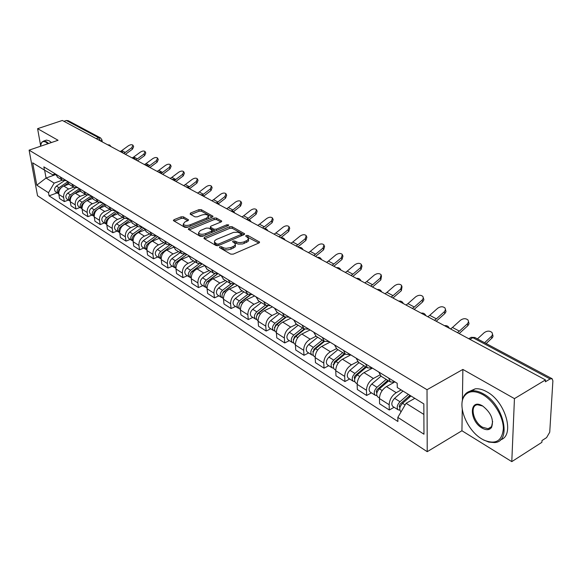 <?xml version="1.0" encoding="UTF-8"?>
<svg xmlns="http://www.w3.org/2000/svg" width="582" height="582" viewBox="0 0 582 582"><rect width="100%" height="100%" fill="white"/><g stroke="black" fill="none" stroke-linecap="round" stroke-linejoin="round"><path stroke-width="0.87" d="M219.778 246.717L219.501 247.576L230.734 254.13L233.258 254.13L258.954 242.97L259.601 242.061L247.867 235.448L246.142 235.455L245.691 236.074L248.456 238.256L247.546 240.199L243.632 242.039L240.592 242.629L238.154 242.505L234.779 241.043L233.055 241.043L232.582 241.683L235.223 243.654L235.266 244.767L234.088 246.062L230.923 247.532L226.056 248.339L223.815 247.939L221.509 246.717L219.778 246.717M183.432 216.831L181.097 216.846L174.054 219.683L173.349 220.556L184.872 227.373L187.251 227.366L212.306 217.101L212.976 216.249L201.234 209.651L198.913 209.666L190.561 213.034L190.139 214.125L194.977 216.86L197.32 216.846L201.488 215.151C204.784 214.161 207.119 214.372 208.494 215.798L206.697 218.061L190.219 224.805C186.902 225.816 184.559 225.605 183.185 224.172L185.061 221.829L187.819 220.709L188.51 219.843L183.432 216.831L183.606 218.359L181.278 218.374L174.28 221.196M462.261 409.357L461.933 430.753L511.789 461.628L514.444 398.626L462.872 369.432L427.028 389.714L29.1 150.149L58.069 140.269L37.597 128.673L62.347 120.459L545.48 379.922L545.37 381.799L550.092 378.947L472.875 337.691L471.216 337.327L470.161 337.909M514.444 398.626L545.48 379.922M204.377 237.325L203.962 238.511L216.038 245.553L218.512 245.546L244.011 234.677L244.658 233.797L232.087 226.718L229.672 226.733L204.377 237.325L204.544 238.853M200.186 236.307L188.255 229.243L188.961 228.355L214.038 218.054L216.402 218.039L221.72 221.095L221.058 221.953L210.931 226.151L210.255 227.024L213.892 229.199L216.3 229.184L226.878 224.776L228.762 224.958L228.304 225.569L202.616 236.299L200.186 236.307M511.789 461.628L541.886 442.327L541.988 440.559L546.571 437.62L549.735 432.208L552.893 380.854L552.151 378.737L550.092 378.947M461.933 430.753L427.217 451.69L37.539 195.763L29.1 150.149M37.597 128.673L40.544 145.107M63.933 121.303L66.37 120.496L68.203 120.67L100.344 137.81M395.316 382.141L390.435 381.981L388.572 378.009M393.592 382.658L386.441 386.594C382.09 389.489 379.755 393.468 379.449 398.539L389.169 404.73C389.503 399.63 391.861 395.614 396.233 392.675L401.158 389.933M389.169 404.73L389.293 410.004L394.123 407.276M378.722 371.971L381.115 376.256M379.449 398.539L379.595 403.784L389.293 410.004M372.349 368.071L367.468 367.86L365.569 363.917M371.44 392.843L366.638 395.476L366.464 390.275C366.74 385.248 369.046 381.312 373.375 378.475L379.719 375.034M356.126 358.134L358.563 362.382M372.429 368.122L363.99 372.64C359.676 375.441 357.392 379.34 357.137 384.331L357.341 389.511L366.638 395.476M350.32 354.576L345.453 354.314L343.518 350.408M349.666 378.998L344.915 381.545L344.682 376.401C344.9 371.447 347.163 367.598 351.455 364.849L357.552 361.633M334.454 344.864L336.934 349.076M350.822 354.882L342.449 359.247C338.171 361.96 335.93 365.78 335.727 370.705L335.981 375.812L344.915 381.545M329.179 341.627L324.32 341.321L322.355 337.451M328.765 365.7L324.05 368.159L323.767 363.088C323.941 358.206 326.153 354.431 330.409 351.761L336.352 348.713M313.654 332.118L316.164 336.301M330.059 342.165L321.759 346.385C317.517 349.018 315.32 352.765 315.168 357.617L315.473 362.659L324.05 368.159M308.867 329.186L304.022 328.837L302.029 325.003M308.678 352.925L304 355.296L303.673 350.299C303.804 345.482 305.972 341.78 310.184 339.19L316.077 336.243M293.677 319.882L296.209 324.021M310.104 329.943L301.869 334.024C297.671 336.578 295.518 340.252 295.409 345.031L295.751 350.008L304 355.296M289.341 317.226L284.518 316.834L282.496 313.036M289.356 340.63L284.722 342.929L284.351 337.997C284.438 333.246 286.57 329.616 290.738 327.106L296.58 324.254M274.464 308.111L277.017 312.221M290.898 318.179L282.736 322.13C278.582 324.611 276.465 328.212 276.399 332.933L276.785 337.844L284.722 342.929M270.557 305.717L265.748 305.288L263.711 301.527M270.761 328.801L266.163 331.027L265.756 326.153C265.807 321.475 267.895 317.918 272.027 315.473L277.818 312.709M255.978 296.791L258.553 300.865M272.412 306.86L264.323 310.686C260.205 313.094 258.132 316.63 258.095 321.279L258.517 326.131L266.163 331.027M252.464 294.637L247.685 294.179L245.626 290.454M252.85 317.408L248.288 319.569L247.852 314.753C247.859 310.141 249.911 306.649 254.007 304.27L259.747 301.592M238.176 285.886L240.766 289.923M254.603 295.947L246.579 299.657C242.505 302 240.468 305.47 240.468 310.06L240.926 314.84L248.288 319.569M235.041 283.965L230.276 283.47L228.209 279.782M235.586 306.43L231.069 308.518L230.596 303.768C230.574 299.213 232.589 295.787 236.641 293.474L242.323 290.884M221.029 275.388L223.633 279.382M237.434 285.435L229.483 289.028C225.445 291.306 223.444 294.71 223.481 299.243L223.968 303.964L231.069 308.518M218.235 273.671L213.499 273.147L211.419 269.495M218.934 295.838L214.452 297.86L213.95 293.175C213.9 288.679 215.878 285.311 219.894 283.063L225.525 280.546M204.493 265.254L207.105 269.219M220.862 275.286L212.983 278.771C208.989 280.997 207.025 284.336 207.09 288.803L207.607 293.466L214.452 297.86M202.019 263.741L197.313 263.195L195.217 259.579M202.856 285.609L198.426 287.581L197.895 282.947C197.807 278.516 199.757 275.206 203.729 273.023L209.316 270.579M188.539 255.483L191.158 259.412M204.558 265.625L197.065 268.877C193.108 271.037 191.172 274.326 191.267 278.734L191.813 283.339L198.426 287.581M186.371 254.152L181.693 253.585L179.591 249.998M187.339 275.737L182.944 277.65L182.384 273.082C182.275 268.702 184.188 265.45 188.124 263.319L193.661 260.947M173.138 246.048L175.764 249.94M188.728 256.32L181.686 259.317C177.765 261.427 175.866 264.657 175.99 269L176.557 273.555L182.944 277.65M171.254 244.891L166.597 244.302L164.488 240.752M172.345 266.2L167.987 268.055L167.405 263.544C167.274 259.223 169.151 256.029 173.05 253.948L178.536 251.642M158.26 236.932L160.887 240.788M173.48 247.299L166.823 250.078C162.945 252.137 161.076 255.309 161.221 259.601L161.811 264.097L167.987 268.055M156.638 235.943L152.018 235.332L149.901 231.818M157.838 256.975L153.524 258.786L152.928 254.319C152.768 250.064 154.616 246.913 158.471 244.891L163.906 242.643M143.878 228.129L146.511 231.942M158.777 238.555L152.455 241.144C148.614 243.152 146.773 246.273 146.94 250.515L147.552 254.952L153.524 258.786M142.503 227.286L137.912 226.653L135.795 223.175M143.812 248.056L139.542 249.809L138.916 245.4C138.742 241.195 140.56 238.103 144.38 236.125L149.763 233.942M129.968 219.603L132.601 223.386M144.583 230.079L138.552 232.502C134.748 234.466 132.943 237.536 133.125 241.719L133.758 246.106L139.542 249.809M128.826 218.912L124.264 218.265L122.147 214.816M130.237 239.413L126.003 241.13L125.363 236.772C125.159 232.618 126.956 229.577 130.732 227.649L136.072 225.525M116.502 211.361L119.143 215.107M130.885 221.851L125.094 224.143C121.325 226.049 119.55 229.075 119.754 233.207L120.401 237.536L126.003 241.13M115.592 210.8L111.06 210.138L108.936 206.726M117.084 231.054L112.893 232.72L112.231 228.413C112.013 224.317 113.781 221.32 117.52 219.436L122.809 217.362M103.472 203.38L106.106 207.09M117.644 213.87L112.057 216.038C108.332 217.908 106.579 220.884 106.804 224.958L107.466 229.243L112.893 232.72M102.767 202.943L98.263 202.267L96.139 198.891M104.345 222.95L100.191 224.572L99.515 220.316C99.282 216.271 101.021 213.325 104.724 211.477L109.962 209.462M90.85 195.647L93.484 199.328M104.84 206.123L99.427 208.189C95.739 210.015 94.015 212.939 94.255 216.97L94.931 221.204L100.191 224.572M90.334 195.334L85.867 194.643L83.743 191.296M92 215.093L87.875 216.671L87.191 212.474C86.936 208.472 88.646 205.57 92.32 203.765L97.507 201.801M78.614 188.153L81.24 191.798M92.458 198.593L87.184 200.579C83.532 202.361 81.829 205.242 82.091 209.222L82.782 213.405L87.875 216.671M78.286 187.95L73.849 187.251L71.724 183.934M80.018 207.476L75.936 209.018L75.238 204.864C74.969 200.914 76.657 198.055 80.287 196.287L85.43 194.373M66.755 180.886L69.374 184.494M80.469 191.282L75.311 193.195C71.688 194.941 70.015 197.778 70.291 201.714L70.997 205.846L75.936 209.018M66.595 180.791L62.187 180.078L60.07 176.797M68.4 200.077L64.355 201.583L63.642 197.48C63.358 193.573 65.017 190.758 68.618 189.034L73.71 187.164M55.246 173.836L57.858 177.415M68.858 184.181L63.787 186.029C60.201 187.739 58.549 190.54 58.84 194.424L59.553 198.506L64.355 201.583M414.806 398.343L406.076 403.297L423.878 414.435M44.639 170.184L46.051 178.041L54.17 183.126L48.51 192.722L36.79 185.185L32.665 162.815L44.436 170.075L43.861 166.867L397.2 383.291L397.28 387.539L423.834 403.908L423.972 434.208L397.826 417.389L406.076 403.297M48.51 192.722L49.07 195.85L397.899 421.492L397.826 417.389M427.028 389.714L427.217 451.69M462.872 369.432L462.406 400.089M55.494 174.665L46.051 178.041L36.79 185.185M55.254 173.873L52.693 174.782L44.436 170.075M54.17 183.126L62.332 180.173M57.116 192.904L49.07 195.85M220.491 248.158L224.477 249.678L227.475 249.933L231.076 249.125L230.923 247.532M235.317 244.622L235.484 246.128L234.99 247.03L231.076 249.125M248.456 239.013L248.623 240.49L247.932 241.581L242.621 243.96L238.3 244.091L233.819 242.468M258.823 243.021L246.957 236.867M243.88 234.735L232.233 228.275L229.825 228.282L204.588 238.875M216.904 244.04L218.636 244.033L240.999 234.517L241.457 233.899L237.827 232.233L233.586 232.363L216.308 239.493L214.707 240.708L214.394 242.054L216.904 244.04L217.071 245.619L217.61 245.779M241.61 235.703L241.472 234.102M214.554 242.92L214.649 243.843L215.573 244.746L215.405 243.167M217.071 245.619L215.573 244.746M189.179 229.883L214.198 219.589L214.038 218.054M220.934 222.004L216.555 219.574L214.198 219.589M210.386 228.311L214.06 230.756L215.333 230.981M200.303 230.552L198.447 232.953C199.873 234.444 202.267 234.67 205.642 233.629L211.535 231.178L211.928 230.014L208.574 228.108L206.173 228.122L200.303 230.552M198.542 233.797L198.622 234.51C199.473 235.674 201.285 236.066 204.035 235.703M212.365 232.225L212.241 230.559M187.753 220.731L183.606 218.359M183.294 225.045L183.374 225.707C184.145 226.784 185.84 227.176 188.444 226.878M208.24 218.767L208.567 216.475M212.183 217.151L201.401 211.164L199.08 211.186L190.823 214.518M409.983 395.374L400.067 404.119L399.201 406.352L399.914 407.618M408.389 394.392L399.979 401.726C397.099 404.897 396.473 407.596 398.103 409.808L399.849 410.157M402.97 391.053L394.581 398.335C391.708 401.493 391.089 404.177 392.726 406.389L392.988 406.556M410.499 395.687L408.018 397.084M410.965 395.978L402.54 403.333C399.659 406.52 399.034 409.219 400.656 411.43L400.918 411.598M484.595 342.711L491.834 335.96L492.547 334.264L492.096 332.649C489.848 330.62 487.207 330.634 484.18 332.7L477.436 338.899M492.539 334.344L493.034 336.112L492.518 337.538L486.174 343.555M387.794 380.359L377.078 389.642L376.256 391.533L376.838 393.039M386.186 379.377L376.961 387.277C374.124 390.377 373.528 393.025 375.179 395.229L376.838 395.614M380.992 376.176L371.789 384.025C368.959 387.11 368.37 389.751 370.028 391.948L370.29 392.115M388.114 381.363L383.989 383.625M388.66 380.897L379.428 388.82C376.583 391.926 375.987 394.581 377.631 396.786L377.9 396.953M365.627 366.725L355.027 375.754L354.227 377.609L354.714 379.035M364.012 365.736L354.889 373.426C352.088 376.445 351.528 379.049 353.194 381.239L354.773 381.647M359.021 362.666L349.928 370.305C347.134 373.309 346.574 375.907 348.247 378.096L348.516 378.264M364.579 368.719L361 370.632M366.384 367.191L357.253 374.903C354.445 377.936 353.878 380.548 355.551 382.738L355.813 382.905M467.353 323.868L468.51 321.984L468.124 320.136C465.971 318.201 463.418 318.238 460.457 320.245L452.476 327.462L459.351 331.136L467.353 323.868L467.863 325.694L459.169 333.566M468.554 321.679L469.019 323.81L467.863 325.694M450.548 328.939L452.476 327.462M457.416 332.628L459.351 331.136M444.292 311.763L445.456 309.915L445.099 308.111C443.033 306.27 440.559 306.328 437.664 308.278L429.763 315.313L436.369 318.849L444.292 311.763L444.823 313.567L436.216 321.242M445.506 309.515L445.987 311.719L444.823 313.567M427.85 316.753L429.763 315.313M434.448 320.296L436.369 318.849M482.864 394.661C474.599 390.275 468.43 390.755 464.371 396.087C457.059 405.756 467.055 430.389 481.721 438.901L483.7 440.014C495.624 444.924 502.179 441.091 503.365 428.519C503.35 416.639 493.725 400.823 482.864 394.661M461.963 406.127C461.737 401.704 462.552 398.095 464.407 395.302C466.16 392.755 468.612 391.271 471.755 390.849C475.276 390.449 479.146 391.439 483.351 393.825C503.757 404.468 512.102 441.934 494.511 442.575L488.807 442.094L483.256 439.781M482.573 405.916C491.092 412.667 494.082 419.833 491.557 427.428C489.418 430.214 486.232 430.418 482.005 428.032C469.288 420.91 469.041 398.386 481.932 405.559L482.573 405.916M482.805 406.054L477.56 404.752C469.456 405.218 473.202 422.066 482.485 427.21L488.116 428.745L491.564 426.628L492.656 421.499M526.586 365.103L532.894 368.471M469.543 391.351L475.21 388.841C478.739 388.427 482.616 389.409 486.821 391.788C505.671 401.565 515.216 435.831 500.425 439.854M489.331 428.447L488.836 428.301M47.971 143.71L46.087 142.27C44.196 141.222 42.704 141.361 41.606 142.692L40.325 146.315M40.944 143.841L41.809 142.183L43.694 141.055L46.4 141.746L48.619 143.492M82.782 128.447L85.35 129.815M45.483 140.444L46.48 140.109L49.186 140.8L51.412 142.539M344.34 353.63L334.33 361.946L333.486 365.583M342.725 352.641L333.704 360.12C330.94 363.073 330.401 365.642 332.089 367.817L333.595 368.239M337.931 349.687L328.932 357.13C326.182 360.062 325.651 362.615 327.339 364.798L327.608 364.965M342.063 356.49L338.986 358.083M345.002 354.038L335.974 361.546C333.202 364.507 332.664 367.075 334.352 369.257L334.621 369.425M323.89 341.052L313.989 349.156L313.094 352.641M322.268 340.055L313.349 347.345C310.621 350.226 310.111 352.75 311.814 354.918L313.247 355.355M317.663 337.218L308.766 344.471C306.045 347.338 305.543 349.847 307.245 352.015L307.514 352.183M320.5 344.646L317.881 345.97M324.45 341.408L315.524 348.713C312.796 351.601 312.279 354.132 313.982 356.3L314.251 356.468M304.211 328.961L294.434 336.847L293.495 340.179M302.596 327.957L293.779 335.065C291.087 337.88 290.6 340.361 292.317 342.514L293.684 342.958M298.166 325.229L289.363 332.293C286.686 335.094 286.206 337.567 287.923 339.721L288.192 339.888M299.832 333.18L297.635 334.272M304.721 329.237L295.874 336.374C293.175 339.197 292.688 341.685 294.405 343.846L294.674 344.013M422.117 300.123L423.296 298.311L422.961 296.551C420.982 294.805 418.574 294.878 415.744 296.776L407.931 303.637L414.282 307.034L422.117 300.123L422.67 301.905L414.158 309.391M423.354 297.839L423.892 299.825L422.67 301.905M406.032 305.033L407.931 303.637M412.383 308.438L414.282 307.034M400.794 288.919L401.66 285.427C399.761 283.769 397.426 283.856 394.654 285.704L386.921 292.397L393.032 295.663L400.794 288.919L401.362 290.687L392.93 297.999M402.038 286.613L401.362 290.687M385.044 293.757L386.921 292.397M391.148 297.038L393.032 295.663M380.257 278.145L381.152 274.726C379.326 273.14 377.056 273.242 374.342 275.039L366.689 281.579L372.575 284.729L380.257 278.145L380.846 279.891L372.502 287.021M381.516 275.81L380.846 279.891M364.827 282.903L366.689 281.579M370.712 286.06L372.575 284.729M285.326 317.292L275.613 325.011L274.639 328.183M283.667 316.31L274.944 323.243C272.289 325.993 271.823 328.437 273.547 330.576L274.864 331.027M279.404 313.683L270.703 320.573C268.055 323.316 267.596 325.753 269.32 327.892L269.59 328.059M280.007 322.086L278.189 322.966M285.813 317.466L276.959 324.509C274.304 327.266 273.838 329.718 275.562 331.856L275.832 332.031M360.469 267.756L361.393 264.41C359.64 262.897 357.435 263.013 354.773 264.766L347.199 271.154L352.874 274.187L360.469 267.756L361.073 269.488L352.816 276.45M361.742 265.407L361.997 266.141L361.073 269.488M345.352 272.441L347.199 271.154M351.026 275.49L352.874 274.187M267.225 305.972L257.491 313.611L256.487 316.623M265.436 305.099L256.815 311.857C254.189 314.549 253.752 316.957 255.483 319.082L256.742 319.533M261.325 302.567L252.719 309.289C250.107 311.974 249.671 314.375 251.409 316.492L251.679 316.666M260.962 311.348L259.492 312.039M267.691 306.067L258.757 313.08C256.131 315.779 255.687 318.194 257.419 320.318L257.688 320.486M341.394 257.739L342.347 254.465C340.659 253.017 338.506 253.148 335.901 254.858L328.408 261.1L333.879 264.024L341.394 257.739L342.012 259.448L333.835 266.258M342.674 255.382L342.958 256.182L342.012 259.448M326.575 262.358L328.408 261.1M332.046 265.297L333.879 264.024M249.882 294.987L240.024 302.625L238.998 305.47M247.859 294.296L239.34 300.894C236.75 303.528 236.328 305.899 238.067 308.009L239.282 308.46M243.902 291.851L235.397 298.421C232.822 301.04 232.4 303.404 234.139 305.514L234.408 305.681M242.658 300.952L241.501 301.483M250.318 295.016L241.21 302.065C238.62 304.706 238.198 307.085 239.937 309.195L240.206 309.369M322.995 248.078L323.97 244.877C322.341 243.487 320.245 243.625 317.692 245.298L310.271 251.402L315.553 254.225L322.995 248.078L323.621 249.773L315.531 256.429M324.276 245.72L324.589 246.564L323.621 249.773M308.46 252.632L310.271 251.402M313.734 255.462L315.553 254.225M233.28 284.314L223.19 292.033L222.142 294.703M230.938 283.863L222.491 290.316C219.938 292.899 219.538 295.234 221.276 297.329L222.448 297.78M227.104 281.521L218.687 287.93C216.14 290.498 215.747 292.826 217.486 294.921L217.755 295.089M225.045 290.884L224.186 291.269M233.666 284.278L224.296 291.451C221.742 294.034 221.335 296.376 223.081 298.471L223.35 298.646M305.23 238.751L306.227 235.615C304.655 234.284 302.618 234.437 300.108 236.066L292.768 242.039L297.868 244.76L305.23 238.751L305.863 240.424L297.86 246.935M306.518 236.394L306.86 237.289L305.863 240.424M290.971 243.24L292.768 242.039M296.063 245.975L297.868 244.76M217.413 273.889L206.937 281.812L205.89 284.307M214.663 273.751L206.232 280.117C203.715 282.641 203.329 284.94 205.075 287.021L206.203 287.472M210.888 271.539L202.565 277.81C200.055 280.32 199.67 282.619 201.416 284.693L201.685 284.867M208.087 281.128L207.498 281.382M217.763 273.809L207.978 281.208C205.453 283.74 205.068 286.046 206.814 288.126L206.814 288.126M202.129 263.806L191.252 271.94L190.198 274.253M199.008 263.944L190.54 270.259C188.051 272.74 187.688 275.01 189.434 277.068L190.518 277.519M195.225 261.907L186.997 268.04C184.516 270.499 184.152 272.762 185.898 274.82L186.167 274.995M191.842 271.634L191.413 271.823M202.209 263.857L192.227 271.321C189.732 273.802 189.361 276.072 191.114 278.138L191.223 278.218M186.858 254.45L176.099 262.409L175.044 264.497M183.941 254.421L175.378 260.743C172.919 263.173 172.57 265.407 174.324 267.458L175.364 267.902M180.093 252.603L171.952 258.597C169.508 261.012 169.151 263.239 170.904 265.283L171.173 265.457M176.317 262.38L175.924 262.547M186.88 254.465L177.008 261.769C174.549 264.199 174.193 266.44 175.939 268.491M161.898 252.857L160.414 255.105M169.442 245.175L160.727 251.548C158.297 253.927 157.962 256.131 159.708 258.168L160.719 258.597M165.463 243.603L157.409 249.467C154.994 251.839 154.659 254.036 156.405 256.065L156.674 256.233M172.061 245.393L162.298 252.537C159.919 254.836 159.541 257.018 161.17 259.077M147.421 244.171L146.278 245.968M155.503 236.176L146.548 242.65C144.154 244.986 143.827 247.161 145.58 249.176L146.555 249.605M151.305 234.895L143.347 240.635C140.953 242.963 140.633 245.131 142.386 247.146L142.648 247.314M157.729 236.612L148.075 243.603C145.776 245.786 145.376 247.91 146.89 249.969M133.496 235.703L132.616 237.085M142.132 227.387L132.834 234.037C130.47 236.328 130.157 238.475 131.903 240.475L132.849 240.904M137.607 226.471L129.728 232.094C127.371 234.371 127.065 236.51 128.811 238.511L129.073 238.678M143.863 228.122L134.304 234.968C132.085 237.027 131.67 239.093 133.074 241.152M288.068 229.745L289.087 226.667C287.566 225.401 285.58 225.554 283.121 227.147L275.853 232.989L280.779 235.623L288.068 229.745L288.716 231.403L280.793 237.769M289.363 227.387L289.727 228.326L288.716 231.403M274.078 234.168L275.853 232.989M279.004 236.809L280.779 235.623M271.481 221.036L272.522 218.024C271.052 216.802 269.117 216.97 266.702 218.526L259.507 224.245L264.272 226.798L271.481 221.036L272.136 222.673L264.832 228.515M272.783 218.694L273.169 219.661L272.136 222.673M257.746 225.394L259.507 224.245M262.504 227.955L264.272 226.798M255.447 212.612L256.495 209.666C255.083 208.494 253.185 208.669 250.813 210.182L243.698 215.791L248.303 218.257L255.447 212.612L256.109 214.234L249.096 219.785M256.749 210.284L257.157 211.288L256.109 214.234M241.959 216.911L243.698 215.791M246.557 219.385L248.303 218.257M239.922 204.464L240.992 201.576C239.624 200.448 237.776 200.63 235.441 202.114L228.399 207.607L232.858 209.993L239.922 204.464L240.592 206.072L233.666 211.499M241.232 202.15L241.661 203.176L240.592 206.072M226.674 208.705L228.399 207.607M231.374 210.975L232.858 209.993M224.899 196.578L225.983 193.741C224.659 192.664 222.855 192.853 220.563 194.301L213.587 199.684L217.908 201.998L224.899 196.578L225.576 198.171L218.599 203.576M226.209 194.279L226.653 195.334L225.576 198.171M211.877 200.761L213.587 199.684M216.933 202.667L217.908 201.998M210.349 188.939L211.448 186.16C210.16 185.12 208.392 185.309 206.144 186.735L199.24 192.016L203.424 194.25L210.349 188.939L211.026 190.51L203.918 195.967M211.659 186.655L212.117 187.731L211.026 190.51M197.545 193.064L199.24 192.016M202.587 194.832L203.424 194.25M119.979 227.555L119.441 228.406M128.993 219.014L119.55 225.707C117.215 227.955 116.917 230.072 118.663 232.051L119.579 232.473M124.337 218.308L116.546 223.815C114.218 226.056 113.919 228.166 115.665 230.152L115.927 230.312M130.092 220.134L120.983 226.602C118.83 228.559 118.408 230.559 119.696 232.611M196.243 181.533L197.356 178.805C196.112 177.808 194.381 178.005 192.169 179.394L185.338 184.574L189.39 186.742L196.243 181.533L196.927 183.09L189.601 188.648M197.553 179.271L198.033 180.362L196.927 183.09M183.657 185.607L185.338 184.574M188.539 187.331L189.39 186.742M116.029 211.07L106.688 217.632C104.382 219.836 104.091 221.924 105.837 223.895L106.724 224.31C105.553 222.288 105.997 220.345 108.07 218.497L116.793 212.372M111.482 210.4L103.778 215.798C101.472 218.003 101.188 220.083 102.934 222.048L103.189 222.215M182.566 174.353L183.694 171.683C182.486 170.715 180.791 170.919 178.616 172.279L171.857 177.365L175.786 179.467L182.566 174.353L183.257 175.895L175.888 181.431M183.883 172.112L184.378 173.218L183.257 175.895M170.191 178.376L171.857 177.365M174.826 180.107L175.786 179.467M103.465 203.373L94.219 209.804C91.934 211.972 91.665 214.03 93.404 215.987L94.189 216.373M99.049 202.718L91.396 208.029C89.119 210.189 88.85 212.248 90.588 214.198L90.843 214.358M103.945 204.806L98.293 208.742M97.398 209.36L95.557 210.64C93.564 212.394 93.098 214.278 94.182 216.286M169.304 167.39L170.439 164.764C169.267 163.84 167.609 164.044 165.47 165.375L158.777 170.366L162.589 172.41L169.304 167.39L169.995 168.911L162.698 174.345M170.621 165.164L171.123 166.285L169.995 168.911M157.125 171.355L158.777 170.366M161.454 173.145L162.589 172.41M90.967 196.119L82.127 202.216C79.872 204.347 79.61 206.377 81.342 208.32L82.026 208.669M87.024 195.239L79.392 200.492C77.144 202.616 76.882 204.646 78.614 206.581L78.876 206.741M91.534 197.436L86.667 200.797M84.637 202.194L83.43 203.031C81.502 204.689 81.029 206.508 82.011 208.494M156.427 160.632L157.577 158.057C156.442 157.162 154.819 157.366 152.71 158.675L146.082 163.578L149.785 165.557L156.427 160.632L157.125 162.138L149.901 167.478M157.744 158.428L158.268 159.563L157.125 162.138M144.452 164.546L146.082 163.578M148.417 166.408L149.785 165.557M78.883 189.055L70.4 194.854C68.174 196.949 67.919 198.957 69.651 200.877L70.226 201.19M75.391 187.971L67.745 193.188C65.519 195.268 65.271 197.269 66.995 199.19L67.257 199.357M79.523 190.263L75.158 193.253M72.488 195.079L71.666 195.647C69.804 197.211 69.316 198.971 70.204 200.921M143.929 154.07L145.085 151.538C143.987 150.68 142.394 150.891 140.313 152.171L133.758 156.987L137.352 158.908L143.929 154.07L144.627 155.561L137.476 160.807M145.245 151.887L145.776 153.03L144.627 155.561M135.701 159.846L134.275 158.209L132.136 157.933L133.758 156.987M135.73 159.868L137.352 158.908M67.185 182.166L59.015 187.71C56.81 189.768 56.57 191.747 58.295 193.653L58.775 193.93M64.122 180.886L56.439 186.087C54.242 188.139 54.002 190.118 55.719 192.016L55.981 192.184M67.89 183.279L63.911 185.985M60.783 188.11L60.244 188.473C58.455 189.958 57.96 191.653 58.746 193.566M131.794 147.697L132.951 145.209C131.881 144.38 130.324 144.591 128.28 145.849L121.784 150.585L125.275 152.448L131.794 147.697L132.492 149.174L125.406 154.325M133.111 145.544L133.649 146.686L132.492 149.174M120.816 151.196L121.784 150.585M123.675 153.393L125.275 152.448M70.291 201.714L75.238 204.864M82.091 209.222L87.191 212.474M94.255 216.97L99.515 220.316M106.804 224.958L112.231 228.413M119.754 233.207L125.363 236.772M133.125 241.719L138.916 245.4M146.94 250.515L152.928 254.319M161.221 259.601L167.405 263.544M175.99 269L182.384 273.082M191.267 278.734L197.895 282.947M207.09 288.803L213.95 293.175M223.481 299.243L230.596 303.768M240.468 310.06L247.852 314.753M258.095 321.279L265.756 326.153M276.399 332.933L284.351 337.997M295.409 345.031L303.673 350.299M315.168 357.617L323.767 363.088M335.727 370.705L344.682 376.401M357.137 384.331L366.464 390.275M58.84 194.424L63.642 197.48M63.787 186.029L68.618 189.034M75.311 193.195L80.287 196.287M87.184 200.579L92.32 203.765M99.427 208.189L104.724 211.477M112.057 216.038L117.52 219.436M125.094 224.143L130.732 227.649M138.552 232.502L144.38 236.125M152.455 241.144L158.471 244.891M166.823 250.078L173.05 253.948M181.686 259.317L188.124 263.319M197.065 268.877L203.729 273.023M212.983 278.771L219.894 283.063M229.483 289.028L236.641 293.474M246.579 299.657L254.007 304.27M264.323 310.686L272.027 315.473M282.736 322.13L290.738 327.106M301.869 334.024L310.184 339.19M321.759 346.385L330.409 351.761M342.449 359.247L351.455 364.849M363.99 372.64L373.375 378.475M386.441 386.594L396.233 392.675M469.9 339.328L472.875 337.691L474.948 337.567L551.947 378.627M96.183 138.625L98.678 137.759L66.37 120.496M100.526 140.96L98.678 137.759L100.555 137.919L101.952 139.913L100.861 141.142M223.11 249.14L222.95 247.554M233.222 248.201L233.069 246.608M234.932 242.621L234.779 241.043M236.379 243.443L236.234 241.865M244.302 243.422L244.164 241.836M246.419 242.512L246.281 240.926M248.005 237.02L247.867 235.448M259.354 242.738L259.274 241.756M221.677 248.303L221.509 246.717M229.825 228.282L229.672 226.733M232.233 228.275L232.087 226.718M244.433 234.43L244.353 233.498M218.781 245.437L218.636 244.033M241.123 235.906L240.999 234.517M189.135 229.861L188.961 228.355M216.555 219.574L216.402 218.039M221.524 221.684L221.436 220.825M210.699 228.842L210.531 227.293M214.06 230.756L213.892 229.199M216.439 230.523L216.3 229.184M227.009 226.107L226.878 224.776M205.788 234.975L205.642 233.629M211.673 232.516L211.535 231.178M188.342 220.389L188.248 219.589M190.372 226.085L190.219 224.805M206.836 219.341L206.697 218.061M190.721 214.46L190.561 213.034M199.08 211.186L198.913 209.666M201.401 211.164L201.234 209.651M212.779 216.817L212.699 215.987M174.236 221.167L174.054 219.683M181.278 218.374L181.097 216.846M400.161 406.818L399.201 406.214M399.979 401.726L394.581 398.335M405.108 404.948L402.54 403.333M491.848 338.317L491.361 336.469M377.085 392.232L376.241 391.693M376.961 387.277L371.789 384.025M382.178 390.551L379.428 388.82M354.955 378.235L354.22 377.769M354.889 373.426L349.928 370.305M359.778 376.489L357.253 374.903M333.712 364.812L333.071 364.405M333.704 360.12L328.932 357.13M338.28 363.001L335.974 361.546M313.305 351.906L312.76 351.564M313.349 347.345L308.766 344.471M317.641 350.044L315.524 348.713M293.692 339.502L293.226 339.211M293.779 335.065L289.363 332.293M297.802 337.589L295.874 336.374M274.813 327.571L274.435 327.331M274.944 323.243L270.703 320.573M278.72 325.607L276.959 324.509M256.815 311.857L252.719 309.289M260.35 314.084L258.757 313.08M239.34 300.894L235.397 298.421M242.658 302.975L241.21 302.065M222.491 290.316L218.687 287.93M225.598 292.266L224.296 291.451M206.232 280.117L202.565 277.81M209.149 281.943L207.978 281.208M190.54 270.259L186.997 268.04M193.275 271.976L192.227 271.321M175.378 260.743L171.952 258.597M177.939 262.351L177.008 261.769M160.727 251.548L157.409 249.467M163.12 253.054L162.298 252.537M146.548 242.65L143.347 240.635M148.796 244.054L148.075 243.603M132.834 234.037L129.728 232.094M134.929 235.354L134.304 234.968M119.55 225.707L116.546 223.815M121.514 226.936L120.983 226.602M106.688 217.632L103.778 215.798M108.521 218.781L108.07 218.497M94.219 209.804L91.396 208.029M95.928 210.873L95.557 210.64M82.127 202.216L79.392 200.492M70.4 194.854L67.745 193.188M59.015 187.71L56.439 186.087M449.348 328.292C448.387 326.196 446.772 325.323 444.502 325.694M425.886 315.691C424.947 313.64 423.369 312.789 421.142 313.145M403.362 303.593C402.446 301.585 400.896 300.756 398.721 301.105M381.719 291.975C380.824 289.996 379.304 289.189 377.172 289.53M360.905 280.793C360.025 278.858 358.541 278.065 356.453 278.407M340.877 270.041C340.019 268.142 338.564 267.364 336.512 267.698M321.591 259.681C320.747 257.819 319.322 257.055 317.306 257.382M303.011 249.7C302.174 247.874 300.778 247.117 298.799 247.445M285.085 240.075C284.271 238.278 282.888 237.536 280.946 237.856M267.793 230.792C266.985 229.024 265.632 228.297 263.719 228.602M251.097 221.822C250.304 220.083 248.965 219.363 247.088 219.669M234.961 213.157L233.397 211.339L231.018 211.04M219.363 204.784L217.821 202.987L215.486 202.696M204.282 196.68L202.762 194.919L200.455 194.628M189.681 188.837L188.182 187.106L185.913 186.815M175.546 181.249L174.062 179.532L171.828 179.249M161.847 173.894L160.385 172.207L158.18 171.923M148.57 166.765L147.13 165.099L144.962 164.822M123.209 153.146L121.805 151.524L119.688 151.255M111.089 146.635L109.7 145.034L107.612 144.765M57.356 177.11L62.187 180.078M380.599 375.936L390.435 381.981M358.039 362.062L367.468 367.86M336.403 348.749L345.453 354.314M315.633 335.974L324.32 341.321M295.678 323.701L304.022 328.837M276.486 311.894L284.518 316.834M258.022 300.538L265.748 305.288M240.242 289.603L247.685 294.179M223.102 279.062L230.276 283.47M206.581 268.899L213.499 273.147M190.634 259.085L197.313 263.195M175.24 249.62L181.693 253.585M160.37 240.468L166.597 244.302M145.987 231.621L152.018 235.332M132.085 223.073L137.912 226.653M118.626 214.794L124.264 218.265M105.597 206.777L111.06 210.138M92.975 199.015L98.263 202.267M80.738 191.485L85.867 194.643M68.872 184.188L73.849 187.251M468.721 338.695L471.216 337.327L474.774 337.473M101.995 140.182L102.25 141.884M214.649 243.843L214.482 242.265M210.415 228.573L210.255 227.024M198.622 234.51L198.447 232.953M183.374 225.707L183.185 224.172M398.103 409.808L392.726 406.389M401.136 411.736L400.656 411.43M375.179 395.229L370.028 391.948M379.449 397.942L377.631 396.786M353.194 381.239L348.247 378.096M357.137 383.749L355.551 382.738M464.371 396.087L464.407 395.302M488.116 428.745L491.557 426.642L491.557 427.428M475.21 388.841L471.755 390.849M482.427 405.85L481.932 405.559M483.7 440.014L484.195 440.29M41.606 142.692L41.809 142.183M46.48 140.109L43.694 141.055M332.089 367.817L327.339 364.798M335.719 370.123L334.352 369.257M311.814 354.918L307.245 352.015M315.153 357.042L313.982 356.3M292.317 342.514L287.923 339.721M295.387 344.471L294.405 343.846M273.547 330.576L269.32 327.892M276.37 332.373L275.562 331.856M255.483 319.082L251.409 316.492M258.073 320.733L257.419 320.318M238.067 308.009L234.139 305.514M240.439 309.515L239.937 309.195M221.276 297.329L217.486 294.921M223.444 298.704L223.081 298.471M205.075 287.021L201.416 284.693M189.434 277.068L185.898 274.82M174.324 267.458L170.904 265.283M159.708 258.168L156.405 256.065M145.58 249.176L142.386 247.146M131.903 240.475L128.811 238.511M118.663 232.051L115.665 230.152M105.837 223.895L102.934 222.048M93.404 215.987L90.588 214.198M81.342 208.32L78.614 206.581M69.651 200.877L66.995 199.19M58.295 193.653L55.719 192.016"/></g></svg>
